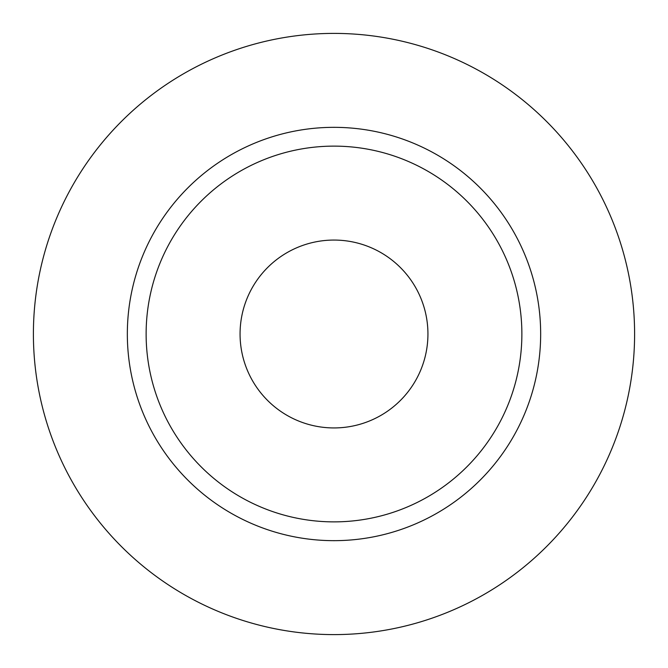 <?xml version="1.0" encoding="UTF-8"?>
<svg xmlns="http://www.w3.org/2000/svg" width="668" height="668" viewBox="0 0 668 668"><rect width="100%" height="100%" fill="white"/><g stroke="black" fill="none" stroke-linecap="round" stroke-linejoin="round"><path stroke-width="0.5" stroke-dasharray="3.34 2.5" d="M427.938 334A93.938 93.938 0 0 1 334 427.938A93.938 93.938 0 0 1 240.062 334A93.938 93.938 0 0 1 334 240.062A93.938 93.938 0 0 1 427.938 334M146.125 334A187.875 187.875 0 0 0 334 521.875A187.875 187.875 0 0 0 521.875 334A187.875 187.875 0 0 0 334 146.125A187.875 187.875 0 0 0 146.125 334A187.875 187.875 0 0 1 334 146.125A187.875 187.875 0 0 1 521.875 334M634.6 334A300.6 300.6 0 0 0 334 33.4A300.6 300.6 0 0 0 33.4 334A300.6 300.6 0 0 0 334 634.6A300.6 300.6 0 0 0 634.6 334"/><path stroke-width="1" d="M240.062 334A93.938 93.938 0 0 0 334 427.938A93.938 93.938 0 0 0 427.938 334A93.938 93.938 0 0 0 334 240.062A93.938 93.938 0 0 0 240.062 334M521.875 334A187.875 187.875 0 0 0 334 146.125A187.875 187.875 0 0 0 146.125 334A187.875 187.875 0 0 0 334 521.875A187.875 187.875 0 0 0 521.875 334M634.6 334A300.6 300.6 0 0 0 334 33.4A300.6 300.6 0 0 0 33.4 334A300.6 300.6 0 0 0 334 634.6A300.6 300.6 0 0 0 634.6 334M540.663 334A206.662 206.662 0 0 1 334 540.663A206.662 206.662 0 0 1 127.337 334A206.662 206.662 0 0 1 334 127.337A206.662 206.662 0 0 1 540.663 334"/></g></svg>
